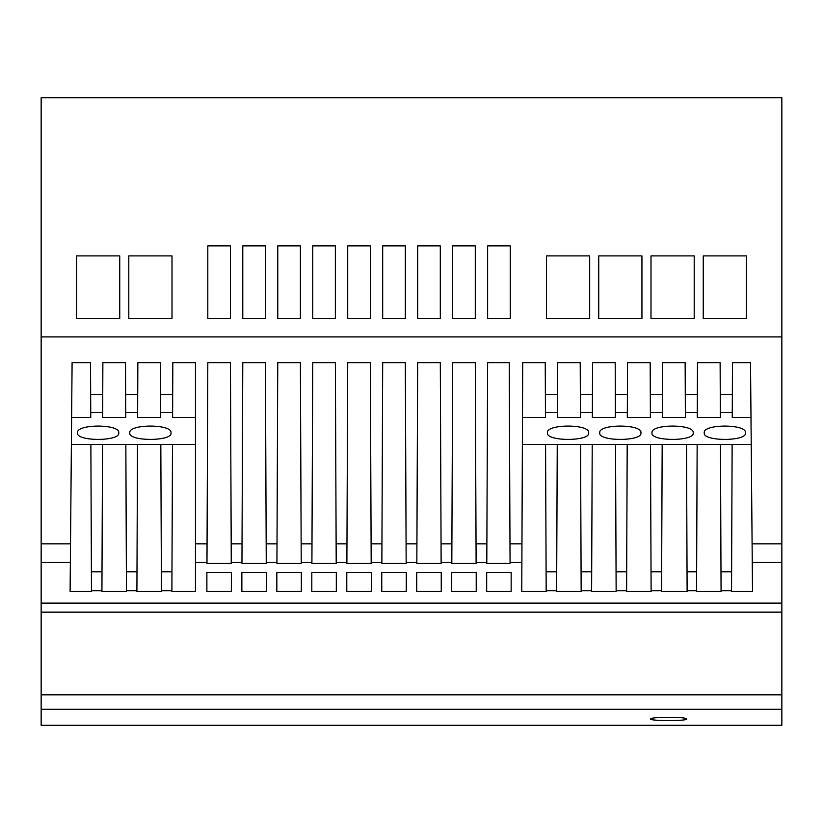 <?xml version="1.0" encoding="UTF-8"?>
<svg xmlns="http://www.w3.org/2000/svg" width="823" height="823" viewBox="0 0 823 823"><rect width="100%" height="100%" fill="white"/><g stroke="black" fill="none" stroke-linecap="round" stroke-linejoin="round"><path stroke-width="1.23" d="M615.398 412.518L615.419 417.436L592.334 417.436L592.56 362.634L615.192 362.634L615.398 412.518L627.332 412.518L627.538 362.634L650.17 362.634L650.396 417.436L627.311 417.436L627.332 412.518M650.684 719.024C649.512 721.071 687.863 721.071 686.691 719.024C687.874 716.73 649.512 716.73 650.684 719.024L650.684 719.024M580.554 444.42L581.161 591.511L556.636 591.511L557.243 444.42L615.532 444.42L616.139 591.511L591.614 591.511L592.221 444.42M301.341 591.49L301.341 572.469L301.341 591.49L276.837 591.49L276.837 572.469L276.837 591.49M650.376 412.518L662.309 412.518L662.289 417.436L685.374 417.436L685.353 412.518L697.287 412.518L697.493 362.634L720.125 362.634L720.351 417.436L697.266 417.436L697.287 412.518M441.251 591.49L441.251 572.469L441.251 591.49L416.736 591.49L416.736 572.469L416.736 591.49M101.929 591.511L102.536 444.42L125.847 444.42L126.454 591.511L101.939 591.511M241.859 572.469L266.343 572.469L266.364 591.49L241.859 591.49L241.859 572.469L241.859 591.49M346.781 591.49L346.781 572.469L346.781 591.49L371.296 591.49L371.296 572.469L371.296 591.49M557.356 417.436L557.582 362.634L580.215 362.634L580.441 417.436L557.356 417.436M41.15 709.282L41.15 725.269L781.85 725.269L781.85 709.282L41.15 709.282L41.15 336.916L781.85 336.916L781.85 97.731L41.15 97.731L41.15 336.916M781.85 709.282L781.85 612.106L41.15 612.106M781.85 612.106L781.85 603.125L41.15 603.125M161.349 571.79L161.431 591.511L136.906 591.511L137.513 444.42L160.824 444.42L161.349 571.79L171.966 571.79L172.491 444.42L195.463 444.42M522.482 417.436L545.464 417.436L545.238 362.634L522.708 362.634L521.957 543.838L509.982 543.838L509.231 362.634L487.627 362.634L486.877 543.838L476.033 543.838L475.283 362.634L452.65 362.634L451.899 543.838L441.056 543.838L440.305 362.634L417.673 362.634L416.922 543.838L406.078 543.838L405.328 362.634L382.695 362.634L381.944 543.838L371.101 543.838L370.35 362.634L347.718 362.634L346.967 543.838L336.123 543.838L335.373 362.634L312.74 362.634L311.989 543.838L301.146 543.838L300.395 362.634L277.762 362.634L277.012 543.838L266.168 543.838L265.418 362.634L242.785 362.634L242.034 543.838L231.191 543.838L230.44 362.634L207.808 362.634L207.057 543.838L195.463 543.838L195.463 591.511L171.884 591.511L171.966 571.79M451.714 572.469L476.219 572.469L476.229 591.49L451.714 591.49L451.714 572.469L451.714 591.49M416.736 572.469L441.251 572.469M160.691 412.518L160.711 417.436L137.626 417.436L137.853 362.634L160.485 362.634L160.691 412.518L172.624 412.518L172.83 362.634L195.463 362.634L195.463 543.838M346.781 572.469L371.296 572.469M781.85 336.916L781.85 603.125M781.85 543.838L752.099 543.838L752.51 591.511L731.534 591.511L732.131 444.42L751.234 444.42M102.536 444.42L90.869 444.42L91.476 591.511L70.099 591.511L70.521 543.838L41.15 543.838M687.112 590.719L687.123 591.511L661.569 591.511L662.176 444.42L686.516 444.42L687.112 590.719L696.556 590.719L697.153 444.42L732.131 444.42M545.238 362.634L522.708 362.634M125.641 394.443L125.734 417.436L102.649 417.436L102.875 362.634L125.508 362.634L125.641 394.443L137.719 394.443M70.521 543.838L72.095 362.634L90.53 362.634L90.756 417.436L71.622 417.436M195.463 417.436L172.604 417.436L172.624 412.518M521.957 543.838L521.761 591.511L546.184 591.511L546.174 590.719L556.646 590.719M685.353 412.518L685.148 362.634L662.515 362.634L662.309 412.518M752.099 543.838L750.514 362.634L732.47 362.634L732.244 417.436L750.998 417.436M486.877 543.838L486.794 563.457L510.065 563.457L509.982 543.838M371.101 543.838L371.183 563.457L346.884 563.457L346.967 543.838M406.078 543.838L406.161 563.457L381.862 563.457L381.944 543.838M441.056 543.838L441.138 563.457L416.839 563.457L416.922 543.838M476.033 543.838L476.116 563.457L451.817 563.457L451.899 543.838M336.123 543.838L336.206 563.457L311.907 563.457L311.989 543.838M207.057 543.838L206.974 563.457L231.263 563.457L231.191 543.838M522.368 444.42L545.577 444.42L546.174 590.719M276.837 572.469L301.341 572.469M301.146 543.838L301.228 563.457L276.929 563.457L277.012 543.838M266.168 543.838L266.251 563.457L241.952 563.457L242.034 543.838M160.824 444.42L172.491 444.42M311.814 591.49L311.814 572.469L311.814 591.49L336.319 591.49L336.319 572.469L311.814 572.469M125.847 444.42L137.513 444.42M381.759 591.49L381.759 572.469L381.759 591.49L406.274 591.49L406.274 572.469L406.274 591.49M206.882 572.469L206.882 591.49L206.882 572.469L231.366 572.469L231.366 591.49L231.366 572.469M381.759 572.469L406.274 572.469M486.681 572.469L486.681 591.49L486.681 572.469L511.155 572.469L511.155 591.49L511.155 572.469M486.681 591.49L511.155 591.49M696.556 590.719L696.546 591.511L721.061 591.511L721.061 590.719L731.534 590.719M650.509 444.42L651.116 591.511L626.601 591.511L627.198 444.42L662.176 444.42M615.532 444.42L627.198 444.42M206.882 591.49L231.366 591.49M118.718 432.898C120.621 423.804 75.665 423.804 77.568 432.898C75.706 441.56 120.58 441.57 118.718 432.898M170.978 432.898C172.881 423.804 127.925 423.804 129.828 432.898C127.966 441.56 172.84 441.57 170.978 432.898M90.869 444.42L71.385 444.42M720.464 444.42L721.061 590.719M745.432 432.898C747.335 423.804 702.379 423.804 704.282 432.898C702.42 441.56 747.294 441.57 745.432 432.898M693.172 432.898C695.075 423.804 650.119 423.804 652.022 432.898C650.16 441.56 695.034 441.57 693.172 432.898M640.911 432.898C642.814 423.804 597.858 423.804 599.761 432.898C597.899 441.56 642.773 441.57 640.911 432.898M588.651 432.898C590.554 423.804 545.598 423.804 547.501 432.898C545.639 441.56 590.513 441.57 588.651 432.898M545.577 444.42L557.243 444.42M686.516 444.42L697.153 444.42M76.539 318.655L76.539 255.902L119.747 255.902L119.747 318.655L76.539 318.655M300.395 318.655L277.762 318.655L277.762 245.871L300.395 245.871L300.395 318.655M405.328 318.655L382.695 318.655L382.695 245.871L405.328 245.871L405.328 318.655M230.44 245.871L230.44 318.655L207.808 318.655L207.808 245.871L230.44 245.871M370.35 318.655L347.718 318.655L347.718 245.871L370.35 245.871L370.35 318.655M641.94 318.655L598.733 318.655L598.733 255.902L641.94 255.902L641.94 318.655M589.68 318.655L546.472 318.655L546.472 255.902L589.68 255.902L589.68 318.655M312.74 245.871L335.373 245.871L335.373 318.655L312.74 318.655L312.74 245.871M694.201 318.655L650.993 318.655L650.993 255.902L694.201 255.902L694.201 318.655M265.418 245.871L265.418 318.655L242.785 318.655L242.785 245.871L265.418 245.871M510.26 318.655L487.627 318.655L487.627 245.871L510.26 245.871L510.26 318.655M128.8 318.655L128.8 255.902L172.007 255.902L172.007 318.655L128.8 318.655M703.254 255.902L746.461 255.902L746.461 318.655L703.254 318.655L703.254 255.902M475.283 245.871L475.283 318.655L452.65 318.655L452.65 245.871L475.283 245.871M417.673 245.871L440.305 245.871L440.305 318.655L417.673 318.655L417.673 245.871M161.421 590.719L171.894 590.719M581.079 571.79L591.696 571.79M781.85 562.49L752.263 562.49M70.356 562.49L41.15 562.49M125.713 412.518L137.647 412.518M90.664 394.443L102.741 394.443M90.736 412.518L102.669 412.518M91.394 571.79L102.011 571.79M160.619 394.443L172.696 394.443M545.371 394.443L557.449 394.443M580.349 394.443L592.426 394.443M615.326 394.443L627.404 394.443M650.304 394.443L662.381 394.443M685.281 394.443L697.359 394.443M720.259 394.443L732.336 394.443M687.04 571.79L696.628 571.79M781.85 694.828L41.15 694.828M381.872 562.49L371.173 562.49M416.85 562.49L406.151 562.49M486.805 562.49L476.106 562.49M451.827 562.49L441.128 562.49M346.894 562.49L336.196 562.49M206.984 562.49L195.463 562.49M276.94 562.49L266.24 562.49M311.917 562.49L301.218 562.49M241.962 562.49L231.263 562.49M720.331 412.518L732.264 412.518M126.372 571.79L136.988 571.79M581.151 590.719L591.624 590.719M545.443 412.518L557.377 412.518M580.421 412.518L592.354 412.518M616.057 571.79L626.673 571.79M616.129 590.719L626.601 590.719M651.034 571.79L661.651 571.79M651.106 590.719L661.579 590.719M126.444 590.719L136.916 590.719M521.885 562.49L510.054 562.49M91.466 590.719L101.939 590.719M720.989 571.79L731.606 571.79M546.102 571.79L556.718 571.79"/></g></svg>
